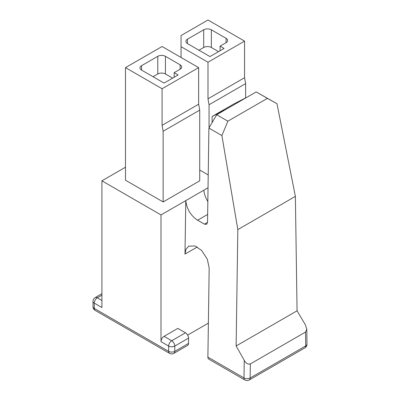 <?xml version="1.0" encoding="UTF-8"?>
<svg xmlns="http://www.w3.org/2000/svg" width="400" height="400" viewBox="0 0 400 400"><rect width="100%" height="100%" fill="white"/><g stroke="black" fill="none" stroke-linecap="round" stroke-linejoin="round"><path stroke-width="0.6" d="M95.165 297.6A4.33 4.33 0 0 0 93 301.35A4.33 2.5 0 0 0 94.27 303.115L94.27 308.42L168.65 351.365L168.65 346.06L161 341.645L161 214.93L101.92 180.82L101.92 307.535L94.27 303.115A4.33 2.5 -60 0 1 97.33 297.815A4.33 2.5 -120 0 0 95.165 297.6L101.92 293.7M125.49 167.215L101.92 180.82M208.035 187.775L185.775 200.625C186.825 209.18 190.775 215.715 197.62 220.22L204.42 224.145L206.6 224.35L207.53 222.35L208.905 128.065L221.895 135.57L237.83 229.595L236.135 345.98L244.26 360.375C245.975 363.395 248 364.58 250.33 363.94L250.125 378.02A4.33 2.455 -179.2 0 1 244.005 377.96L207.885 357.105A4.33 2.5 -60 0 0 208.78 359.145L244.9 380A4.33 4.33 0 0 0 249.23 380A4.33 2.5 -120 0 0 250.125 378.02L305.73 345.915A4.33 2.5 60 0 1 304.835 347.895A4.33 4.33 0 0 0 307 344.085A4.33 2.54 179.2 0 1 305.73 345.915L305.525 332.07L306.78 329.235L305.475 325.03L297.07 310.8L295.375 196.375L276.995 103.76L256.22 91.915L247.165 97.14L216.685 114.74L227.86 121.19L221.895 135.57M161 214.93L185.775 200.625L185 254.09L185.925 249.4L188.685 246.18L195.09 245.955L201.73 250.55L207.32 259.21L209.18 268.05L207.885 357.105M163.14 201.94L163.14 131.25L199.72 110.13L199.72 180.82L163.14 201.94L125.49 180.205L125.49 67.625L162.07 88.745L162.07 125.33L198.65 104.21L198.65 67.625L162.07 46.51L125.49 67.625M208.22 174.95L199.72 170.04M203.855 190.19A17.1 9.87 -120 0 0 207.835 201.495M305.525 332.07L250.33 363.94M164.06 336.34L171.71 340.76A4.33 2.5 120 0 0 168.65 346.06A4.33 2.5 0 0 0 174.775 346.06A4.33 2.5 -120 0 0 171.71 340.76L185.485 332.805L177.835 328.39L164.06 336.34A4.33 2.5 -60 0 0 161 341.645M208.38 323.125L187.65 335.09M188.55 338.11L174.775 346.06L174.775 351.365A4.33 2.5 180 0 1 168.65 351.365A4.33 2.5 120 0 0 169.55 353.345A4.33 4.33 0 0 0 173.875 353.345A4.33 2.5 -120 0 0 174.775 351.365L188.55 343.41L188.55 338.11A4.33 2.5 60 0 0 185.485 332.805M94.27 308.42A4.33 2.5 180 0 1 93 306.65A4.33 4.33 0 0 0 95.165 310.4A4.33 2.5 -60 0 1 94.27 308.42M188.55 343.41A4.33 2.5 60 0 1 187.65 345.39L173.875 353.345M208.905 128.065L216.685 114.74M276.995 103.76L267.395 98.365L227.86 121.19M295.375 196.375L237.83 229.595M267.395 98.365L256.22 91.915M225.74 109.51L212.115 116.49L212.115 122.56M247.165 97.14L233.545 104.12L212.115 116.49M297.07 310.8L236.135 345.98M163.14 131.25L162.07 125.33M162.07 88.745L198.65 67.625M199.72 110.13L198.65 104.21M157.785 56.315L141.56 65.685A5.41 3.125 0 0 0 139.975 67.89A5.41 3.125 0 0 0 141.56 70.1L164.06 83.09L178.14 74.96L174.16 72.665L180.13 69.22A5.41 3.125 0 0 0 181.715 67.01A5.41 3.125 0 0 0 180.13 64.8L165.435 56.315A5.41 3.125 0 0 0 157.785 56.315L157.785 73.99L153.04 76.73M172.63 78.145L165.435 73.99A5.41 3.125 0 0 0 157.785 73.99M174.16 72.665L174.16 77.26M207.985 20L181.05 35.55L181.05 46.685L207.985 62.235L244.565 41.12L207.985 20M181.05 57.465L181.05 46.685M203.7 29.81L187.475 39.175A5.41 3.125 0 0 0 185.89 41.385A5.41 3.125 0 0 0 187.475 43.595L209.975 56.58L224.055 48.455L220.075 46.155L226.045 42.71A5.41 3.125 0 0 0 227.63 40.5A5.41 3.125 0 0 0 226.045 38.29L211.35 29.81A5.41 3.125 0 0 0 203.7 29.81L203.7 47.48L198.955 50.22M218.545 51.635L211.35 47.48A5.41 3.125 0 0 0 203.7 47.48M220.075 46.155L220.075 50.75M245.635 97.925L245.635 83.62L244.565 77.7L244.565 41.12M209.055 127.805L209.055 104.74L245.635 83.62M207.985 62.235L207.985 98.82L244.565 77.7M209.055 104.74L207.985 98.82M101.92 300.465L97.33 297.815L101.92 295.165M207.645 214.435L197.62 220.22M207.53 222.35L204.42 224.145M244.26 360.375L244.005 377.96A4.33 2.5 120 0 0 244.9 380M197.295 246.99L185 254.09M141.56 65.685L141.56 70.1M165.435 56.315L165.435 73.99M180.13 64.8L180.13 69.22M187.475 39.175L187.475 43.595M211.35 29.81L211.35 47.48M226.045 38.29L226.045 42.71M307 344.085L306.78 329.235M249.23 380L304.835 347.895M95.165 310.4L169.55 353.345M93 301.35L93 306.65"/></g></svg>
